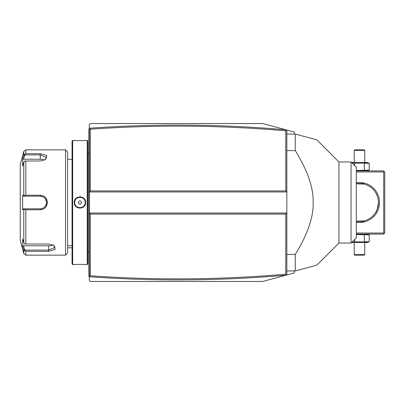 <?xml version="1.0" encoding="UTF-8"?>
<svg xmlns="http://www.w3.org/2000/svg" width="405" height="405" viewBox="0 0 405 405"><rect width="100%" height="100%" fill="white"/><g stroke="black" fill="none" stroke-linecap="round" stroke-linejoin="round"><path stroke-width="0.61" d="M89.318 128.218L90.371 129.215L90.371 190.917L89.318 191.97L89.318 124.588L90.371 123.535L262.617 123.535L286.178 129.848M286.178 275.152L262.617 281.465L286.563 275.051L285.783 274.18L285.783 214.083L90.371 214.083L90.371 275.785C155.545 280.376 220.684 279.845 285.783 274.18M294.202 270.935L294.202 273L286.563 275.051M294.202 134.065L294.202 132L286.563 129.949L285.783 130.82C220.684 125.155 155.545 124.624 90.371 129.215L90.371 132.491M262.617 123.535L286.563 129.949M262.617 281.465L90.371 281.465L89.318 280.412L89.318 213.03L90.371 214.083M286.836 274.975L286.836 191.97L89.318 191.97L89.318 213.03L286.836 213.03L285.783 214.083M89.318 276.782L89.5 276.762C155.034 281.424 220.528 280.903 285.981 275.203M89.5 276.762L90.371 275.785L90.371 272.509M286.836 130.025L286.836 191.97L285.783 190.917L285.783 130.82M90.371 190.917L285.783 190.917M285.981 129.797C220.528 124.097 155.034 123.576 89.5 128.238M286.836 254.411L295.255 254.411C307.598 234.465 313.561 217.161 313.156 202.5C313.561 187.844 307.598 170.54 295.255 150.589L286.836 150.589M286.836 134.065L295.255 134.065L295.255 150.589M295.255 254.411L295.255 270.935L316.826 265.159L295.255 270.935L316.826 265.159L295.255 270.935L286.836 270.935M338.95 243.035L338.95 161.965L351.059 161.965L351.059 243.035L338.95 243.035L316.832 265.154M295.255 134.065L316.826 139.841L295.255 134.065M351.059 161.965L356.324 167.23L356.324 237.77L351.059 243.035M90.371 247.708L90.371 246.772M90.371 231.928L90.371 230.992M89.318 156.239L88.897 156.279L88.897 129.22L89.318 128.8M88.897 156.279L88.897 162.385L89.318 162.43M89.318 242.57L88.897 242.615L88.897 162.385M88.897 242.615L88.897 248.721L89.318 248.761M89.318 276.62L88.897 276.2L88.897 248.721M88.897 275.78L89.318 276.2M88.897 129.22L89.318 128.38M87.844 153.014L88.852 153.014L88.897 252.406M87.212 264.617L87.844 263.989L87.844 141.011L87.212 140.383L85.632 140.383C85.961 140.667 73.928 140.667 74.262 140.383L72.682 140.383L72.682 264.617L74.262 264.617C73.933 264.333 85.966 264.333 85.632 264.617L87.212 264.617L87.212 140.383M80.706 196.825L79.912 196.774M74.262 202.5C73.933 195.114 85.961 195.109 85.632 202.5C85.966 209.886 73.928 209.891 74.262 202.5L74.687 202.753M76.884 140.57L77.583 140.601M78.368 140.626L79.102 140.641M84.878 140.449L85.409 140.403M85.202 202.814A5.265 5.265 0 0 0 85.212 202.5L85.202 202.186A5.265 5.265 0 0 1 85.212 202.5C85.541 209.289 74.353 209.289 74.682 202.5C74.353 195.711 85.541 195.711 85.212 202.5L85.212 202.525M85.156 201.725L85.126 201.553A5.265 5.265 0 0 1 85.171 201.867M84.61 200.06L84.453 199.781A5.265 5.265 0 0 1 84.873 200.637M84.28 199.513L84.093 199.255A5.265 5.265 0 0 1 84.28 199.513M83.192 198.354L82.939 198.166A5.265 5.265 0 0 1 83.192 198.354M82.671 197.994L82.392 197.837A5.265 5.265 0 0 1 82.671 197.994M82.104 197.701L81.81 197.579A5.265 5.265 0 0 1 82.104 197.701M81.511 197.473L81.208 197.387A5.265 5.265 0 0 1 81.511 197.473M80.894 197.321L80.58 197.275A5.265 5.265 0 0 1 80.894 197.321M79.891 197.235A5.265 5.265 0 0 0 79.628 197.245L79.947 197.235A5.265 5.265 0 0 1 80.266 197.245L79.993 197.235M79.314 197.275L79 197.321A5.265 5.265 0 0 1 79.314 197.275M78.691 197.387L78.383 197.473A5.265 5.265 0 0 1 78.691 197.387M78.084 197.579L77.79 197.701A5.265 5.265 0 0 1 78.084 197.579M77.502 197.837L77.223 197.994A5.265 5.265 0 0 1 77.502 197.837M76.955 198.166L76.702 198.354A5.265 5.265 0 0 1 76.955 198.166M75.801 199.255L75.614 199.513A5.265 5.265 0 0 1 75.801 199.255M75.143 200.343L75.021 200.637A5.265 5.265 0 0 1 75.441 199.781L75.284 200.06M74.92 200.941L74.834 201.244A5.265 5.265 0 0 1 74.92 200.941M74.768 201.553L74.722 201.867A5.265 5.265 0 0 1 74.768 201.553M74.692 202.186L74.682 202.5A5.265 5.265 0 0 1 74.692 202.186M85.06 205.001L85.475 203.842M84.751 204.657L84.873 204.363A5.265 5.265 0 0 1 84.453 205.219M75.016 264.551L74.485 264.597M72.682 264.617L72.049 263.989L72.049 141.011L72.682 140.383M67.63 202.5L67.63 151.961L65.524 149.855L65.524 255.145L67.63 253.039L67.63 202.5M65.524 149.855L25.814 149.855L25.814 153.708L40.252 153.708L46.788 155.495L45.547 159.56L40.252 160.987L25.814 160.987L25.814 195.225L40.252 195.225L29.727 195.225M43.213 195.873L42.803 195.701M25.814 244.012L24.477 243.891L23.784 242.701L23.784 209.689L22.655 209.694L22.655 195.306L23.525 196.182L40.252 196.182L40.252 195.225C44.575 195.635 46.965 198.06 47.415 202.5C46.96 206.94 44.575 209.365 40.252 209.775L25.814 209.775L25.814 244.012L48.676 244.012L53.971 245.44L55.207 249.51L48.676 251.292L25.814 251.292L25.814 255.145L65.524 255.145M25.814 195.225L24.477 195.706L23.784 195.311L23.784 162.299L24.477 161.109L25.814 160.987M24.847 196.182L24.477 195.706M23.525 196.182L40.252 196.182A6.318 6.318 0 0 1 40.601 196.192L40.252 196.182C44.079 196.552 46.185 198.658 46.57 202.5C46.185 206.342 44.079 208.448 40.252 208.818L40.601 208.808A6.318 6.318 0 0 1 40.252 208.818L23.525 208.818L40.252 208.818A6.318 6.318 0 0 0 40.601 208.808M40.252 209.775L40.252 208.818L32.152 208.818M40.945 208.777A6.318 6.318 0 0 0 41.639 208.661A6.318 6.318 0 0 1 40.945 208.777L41.983 208.575A6.318 6.318 0 0 1 41.973 208.58A6.318 6.318 0 0 0 41.983 208.575M42.322 208.469L42.652 208.342A6.318 6.318 0 0 1 42.322 208.469A6.318 6.318 0 0 0 42.652 208.342M42.793 208.286L44.191 207.441A6.318 6.318 0 0 1 44.18 207.446A6.318 6.318 0 0 0 44.191 207.441M44.707 206.98A6.318 6.318 0 0 1 44.454 207.218L44.96 206.712A6.318 6.318 0 0 1 44.884 206.798M45.168 206.469A6.318 6.318 0 0 0 45.193 206.444A6.318 6.318 0 0 1 45.168 206.469L46.519 203.3M47.415 202.5L46.57 202.5L46.56 202.146A6.318 6.318 0 0 1 46.56 202.854A6.318 6.318 0 0 0 46.56 202.146M46.519 201.71L45.168 198.531A6.318 6.318 0 0 1 45.193 198.561A6.318 6.318 0 0 0 45.168 198.531M44.874 198.192A6.318 6.318 0 0 1 44.96 198.288L44.459 197.782A6.318 6.318 0 0 1 44.707 198.02M44.196 197.564A6.318 6.318 0 0 0 44.185 197.554A6.318 6.318 0 0 1 44.196 197.564L42.793 196.719M42.657 196.658L42.322 196.531A6.318 6.318 0 0 1 42.657 196.658A6.318 6.318 0 0 0 42.322 196.531M41.983 196.425L40.951 196.222A6.318 6.318 0 0 1 41.983 196.425A6.318 6.318 0 0 0 40.951 196.222M40.601 196.192A6.318 6.318 0 0 0 40.252 196.182L31.195 196.182M25.814 153.708L24.477 154.31L23.379 156.426M23.784 162.299L22.655 165.979L22.655 158.785L23.525 159.221L24.847 154.912L24.477 154.31M24.847 154.912L40.252 154.912L46.57 157.641L45.213 159.762M22.655 195.306L23.784 195.311M25.814 255.145L23.784 253.581L20.25 240.403L20.25 164.597L23.784 151.419L23.784 155.105L22.655 158.785M43.603 197.144A6.318 6.318 0 0 1 43.897 197.341A6.318 6.318 0 0 0 43.603 197.144M45.406 198.845A6.318 6.318 0 0 1 45.603 199.138A6.318 6.318 0 0 0 45.406 198.845M45.947 199.761A6.318 6.318 0 0 1 46.089 200.075A6.318 6.318 0 0 0 45.947 199.761M46.094 200.085A6.318 6.318 0 0 1 46.221 200.419A6.318 6.318 0 0 0 46.094 200.085M46.413 201.098A6.318 6.318 0 0 1 46.529 201.796A6.318 6.318 0 0 0 46.413 201.098M46.529 203.204A6.318 6.318 0 0 1 46.413 203.902A6.318 6.318 0 0 0 46.529 203.204M46.216 204.586A6.318 6.318 0 0 1 46.094 204.915A6.318 6.318 0 0 0 46.216 204.586M46.089 204.92A6.318 6.318 0 0 1 45.947 205.239A6.318 6.318 0 0 0 46.089 204.92M45.603 205.861A6.318 6.318 0 0 1 45.406 206.155A6.318 6.318 0 0 0 45.603 205.861M43.897 207.659A6.318 6.318 0 0 1 43.603 207.856A6.318 6.318 0 0 0 43.897 207.659M23.784 209.689L24.477 209.294L25.814 209.775M22.655 209.694L23.525 208.818M24.847 208.818L24.477 209.294M53.637 245.238L54.994 247.359L48.676 250.087L24.847 250.087L24.477 250.69L25.814 251.292M23.379 248.574L24.477 250.69M23.784 253.581L23.784 249.895L22.655 246.215L22.655 239.021L23.784 242.701M24.847 250.087L23.525 245.779L22.655 246.215L22.801 246.685M44.454 207.218A6.318 6.318 0 0 0 44.717 206.975M44.717 198.03A6.318 6.318 0 0 0 44.459 197.782M29.727 196.182L40.252 196.182M53.009 244.919A6.318 3.159 0 0 1 48.676 245.779L23.525 245.779M23.525 159.221L40.252 159.221A6.318 3.159 180 0 1 44.585 160.081M84.974 200.941A5.265 5.265 0 0 1 85.06 201.244M74.682 202.5A5.265 5.265 0 0 0 74.692 202.814M74.722 203.133A5.265 5.265 0 0 0 74.768 203.447M74.834 203.756A5.265 5.265 0 0 0 74.92 204.059M75.021 204.363A5.265 5.265 0 0 0 75.441 205.219M75.614 205.487A5.265 5.265 0 0 0 75.801 205.745M76.702 206.646A5.265 5.265 0 0 0 76.955 206.833M77.223 207.006A5.265 5.265 0 0 0 77.502 207.163M77.79 207.299A5.265 5.265 0 0 0 78.084 207.421M78.383 207.527A5.265 5.265 0 0 0 78.691 207.613M79 207.679A5.265 5.265 0 0 0 79.314 207.724M79.628 207.755A5.265 5.265 0 0 0 79.947 207.765M79.993 207.765A5.265 5.265 0 0 0 80.266 207.755M80.58 207.724A5.265 5.265 0 0 0 80.894 207.679M81.208 207.613A5.265 5.265 0 0 0 81.511 207.527M81.81 207.421A5.265 5.265 0 0 0 82.104 207.299M82.392 207.163A5.265 5.265 0 0 0 82.671 207.006M82.939 206.833A5.265 5.265 0 0 0 83.192 206.646M84.093 205.745A5.265 5.265 0 0 0 84.28 205.487M84.974 204.059A5.265 5.265 0 0 0 85.06 203.756M85.126 203.447A5.265 5.265 0 0 0 85.171 203.133M78.185 202.5C79.36 204.697 80.534 204.697 81.709 202.5C80.534 200.303 79.36 200.303 78.185 202.5M384.224 233.558L383.697 233.032L383.697 171.968L384.224 171.442L384.75 171.968L384.75 233.032L383.697 234.085L356.324 234.085M383.697 233.032L356.324 233.032M383.697 171.968L356.324 171.968M356.324 182.746A20.002 20.002 0 0 1 379.485 202.5A20.002 20.002 0 0 1 356.324 222.254M384.224 171.442L383.697 170.915L356.324 170.915M375.577 192.496L377.141 195.615A18.954 18.954 0 0 1 377.298 196.045L377.602 196.952A18.954 18.954 0 0 1 377.738 197.422L378.088 198.906A18.954 18.954 0 0 1 378.179 199.407L378.321 200.434A18.954 18.954 0 0 1 378.371 200.946L378.432 202.5C377.531 208.57 376.579 211.901 375.577 212.503C376.579 211.901 377.531 208.57 378.432 202.5A18.954 18.954 0 0 1 356.324 221.186A18.954 18.954 0 0 0 357.195 221.312M375.577 212.503L375.845 212.063M357.838 221.378A18.954 18.954 0 0 0 358.126 221.403M358.217 221.408A18.954 18.954 0 0 0 359.063 221.449M359.903 221.449A18.954 18.954 0 0 0 360.759 221.408M360.84 221.403A18.954 18.954 0 0 0 361.128 221.378M361.412 221.353A18.954 18.954 0 0 0 363.528 221.014M363.903 220.927L356.324 221.186L363.903 220.927A18.954 18.954 0 0 0 375.962 211.856M376.078 211.653A18.954 18.954 0 0 0 376.367 211.101M376.539 210.762A18.954 18.954 0 0 0 376.812 210.165M377.141 209.385A18.954 18.954 0 0 0 377.298 208.955M377.602 208.048A18.954 18.954 0 0 0 377.738 207.578M378.088 206.094A18.954 18.954 0 0 0 378.179 205.593M378.321 204.565A18.954 18.954 0 0 0 378.371 204.054M357.195 183.688A18.954 18.954 0 0 0 356.324 183.814A18.954 18.954 0 0 1 378.432 202.5A18.954 18.954 0 0 0 378.427 201.984M376.807 194.825A18.954 18.954 0 0 0 376.493 194.147M376.204 193.585A18.954 18.954 0 0 0 375.972 193.165M375.962 193.144A18.954 18.954 0 0 0 361.412 183.647M361.128 183.622A18.954 18.954 0 0 0 360.84 183.597M360.759 183.592A18.954 18.954 0 0 0 359.903 183.551M359.063 183.551A18.954 18.954 0 0 0 358.217 183.592M358.126 183.597A18.954 18.954 0 0 0 357.838 183.622M356.324 183.814L363.903 184.072L356.324 183.814M356.324 183.546L363.695 183.546L356.324 183.546M363.695 221.454L356.324 221.454L363.695 221.454M351.606 162.511L367.31 162.491L369.208 163.256L369.208 170.151L356.324 170.444M369.208 170.151L367.31 170.915M369.208 163.256L364.343 163.256L364.343 170.151L368.221 170.48M351.834 162.744L354.618 163.256L368.221 162.926M354.618 163.256L354.618 165.523M354.218 150.382L364.748 150.382L364.222 149.855L354.745 149.855L354.218 150.382L354.218 162.491M364.748 150.382L364.748 162.491M367.31 234.085L369.208 234.849L356.324 234.556M369.208 234.849L369.208 241.744L364.343 241.744L364.343 234.849L368.221 234.52M354.618 239.476L354.618 241.744L351.834 242.256M368.221 242.074L354.618 241.744M369.208 241.744L367.31 242.509L351.606 242.489M364.748 254.618L354.218 254.618L354.745 255.145L364.222 255.145L364.748 254.618L364.748 242.509M354.218 254.618L354.218 242.509M88.897 140.383L89.318 140.383M88.897 151.986L89.318 151.986M88.897 166.683L89.318 166.683M88.897 238.317L89.318 238.317M88.897 253.014L89.318 253.014M88.897 264.617L89.318 264.617M40.252 153.708L40.252 159.221M48.676 251.292L48.676 245.779M85.632 202.5L85.212 202.5M338.95 161.965L316.832 139.846M67.63 247.774L72.049 247.774M87.844 251.986L88.852 251.986M72.049 159.332L67.63 159.332M72.049 245.668L67.63 245.668M25.814 149.855L23.784 151.419M88.852 153.014L88.897 152.594"/></g></svg>
